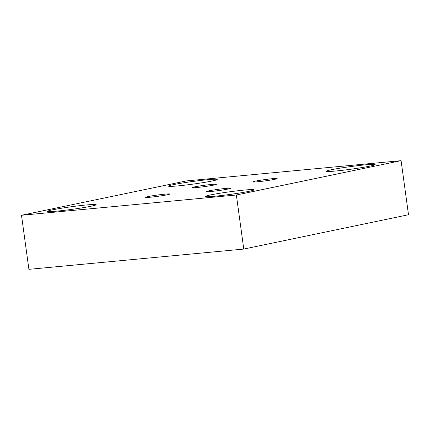 <?xml version="1.0" encoding="UTF-8"?>
<svg xmlns="http://www.w3.org/2000/svg" width="430" height="430" viewBox="0 0 430 430"><rect width="100%" height="100%" fill="white"/><g stroke="black" fill="none" stroke-linecap="round" stroke-linejoin="round"><path stroke-width="0.64" d="M178.047 185.889A24.596 1.328 -7.8 0 0 203.734 182.513A24.596 1.328 -7.8 0 0 217.236 179.46A24.596 1.328 -7.8 0 0 207.695 179.708A24.596 1.328 -7.8 0 0 182.008 183.078A24.596 1.328 -7.8 0 0 168.506 186.136A24.596 1.328 -7.8 0 0 178.047 185.889M214.898 196.225A24.596 1.328 -7.8 0 0 240.585 192.855A24.596 1.328 -7.8 0 0 254.087 189.797A24.596 1.328 -7.8 0 0 244.546 190.044A24.596 1.328 -7.8 0 0 218.859 193.414A24.596 1.328 -7.8 0 0 205.357 196.472A24.596 1.328 -7.8 0 0 214.898 196.225M335.97 170.989A24.596 1.328 -7.8 0 0 361.662 167.614A24.596 1.328 -7.8 0 0 375.164 164.561A24.596 1.328 -7.8 0 0 365.624 164.808A24.596 1.328 -7.8 0 0 339.937 168.178A24.596 1.328 -7.8 0 0 326.429 171.237A24.596 1.328 -7.8 0 0 335.97 170.989M56.97 211.125A24.596 1.328 -7.8 0 0 82.657 207.749A24.596 1.328 -7.8 0 0 96.164 204.696A24.596 1.328 -7.8 0 0 86.623 204.943A24.596 1.328 -7.8 0 0 60.931 208.314A24.596 1.328 -7.8 0 0 47.429 211.372A24.596 1.328 -7.8 0 0 56.97 211.125M210.974 191.5A12.298 0.666 -7.8 0 0 223.82 189.813A12.298 0.666 -7.8 0 0 230.571 188.286A12.298 0.666 -7.8 0 0 225.798 188.41A12.298 0.666 -7.8 0 0 212.957 190.098A12.298 0.666 -7.8 0 0 206.206 191.624A12.298 0.666 -7.8 0 0 210.974 191.5M257.565 181.788A12.298 0.666 -7.8 0 0 270.411 180.1A12.298 0.666 -7.8 0 0 277.162 178.574A12.298 0.666 -7.8 0 0 272.394 178.697A12.298 0.666 -7.8 0 0 259.548 180.385A12.298 0.666 -7.8 0 0 252.797 181.911A12.298 0.666 -7.8 0 0 257.565 181.788M150.199 197.236A12.298 0.666 -7.8 0 0 163.045 195.548A12.298 0.666 -7.8 0 0 169.796 194.021A12.298 0.666 -7.8 0 0 165.029 194.145A12.298 0.666 -7.8 0 0 152.182 195.827A12.298 0.666 -7.8 0 0 145.431 197.359A12.298 0.666 -7.8 0 0 150.199 197.236M196.795 187.523A12.298 0.666 -7.8 0 0 209.636 185.835A12.298 0.666 -7.8 0 0 216.387 184.309A12.298 0.666 -7.8 0 0 211.619 184.432A12.298 0.666 -7.8 0 0 198.773 186.12A12.298 0.666 -7.8 0 0 192.022 187.647A12.298 0.666 -7.8 0 0 196.795 187.523M21.5 215.269L236.366 195L401.093 160.664L186.228 180.933L21.5 215.269L28.907 269.336L243.772 249.067L408.5 214.731L401.093 160.664M236.366 195L243.772 249.067"/></g></svg>
